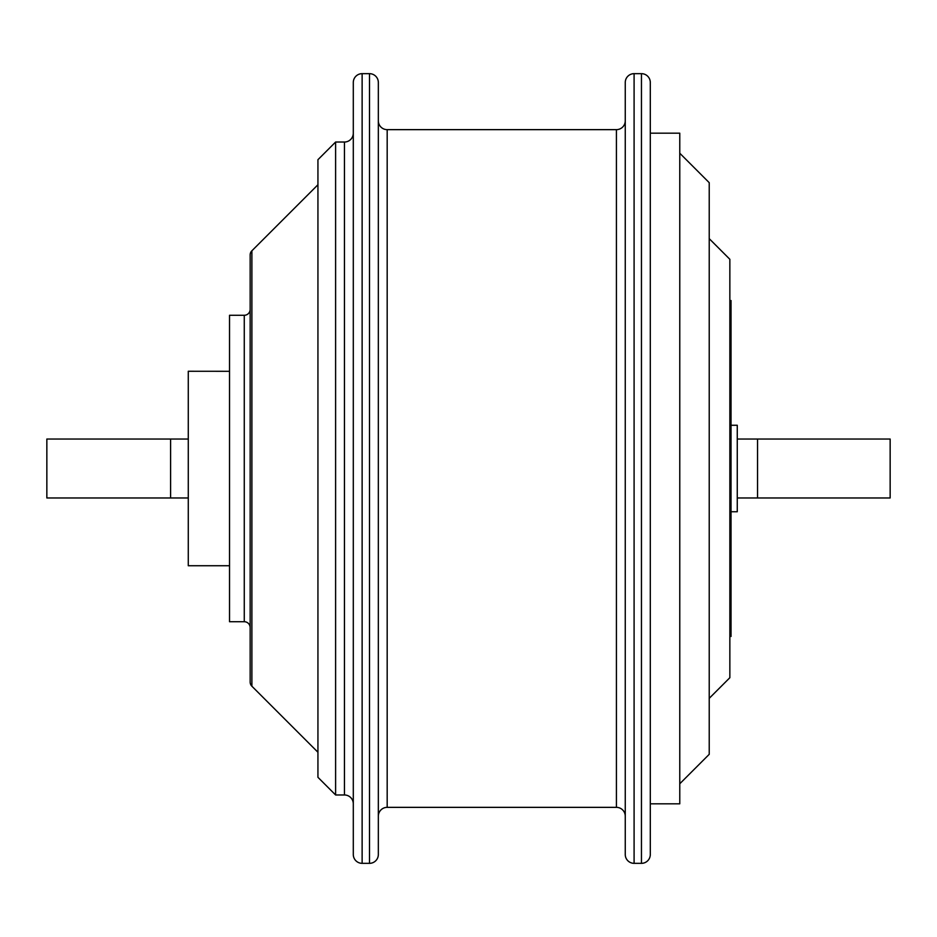 <?xml version="1.0" encoding="UTF-8"?>
<svg xmlns="http://www.w3.org/2000/svg" width="937" height="937" viewBox="0 0 937 937"><rect width="100%" height="100%" fill="white"/><g stroke="black" fill="none" stroke-linecap="round" stroke-linejoin="round"><path stroke-width="1.41" d="M188.278 565.737L229.53 565.737L229.53 621.723L244.264 621.723L244.264 315.277L229.53 315.277L229.53 621.723L244.264 621.723A5.891 5.891 0 0 1 250.156 627.614A5.891 5.891 0 0 0 244.264 621.723L244.264 315.277A5.891 5.891 0 0 0 250.156 309.386A5.891 5.891 0 0 1 244.264 315.277L229.53 315.277L229.53 371.298L188.278 371.263L188.278 565.737L229.53 565.737L229.53 371.298L188.278 371.263L188.278 565.737M250.156 681.012L250.156 254.958A5.891 5.891 0 0 1 251.889 250.788L317.936 184.753L251.889 250.788L251.889 686.212L251.889 250.788A5.891 5.891 0 0 0 250.156 254.958L250.156 682.042A5.891 5.891 0 0 0 251.889 686.212L317.936 752.247L251.889 686.212A5.891 5.891 0 0 1 250.156 682.042M335.61 142.026L317.936 159.7L317.936 777.3L335.61 794.974L335.61 142.026L335.61 794.974L344.453 794.974L344.453 142.026L335.61 142.026L344.453 142.026A8.843 8.843 0 0 0 353.296 133.183A8.843 8.843 0 0 1 344.453 142.026L344.453 794.974A8.843 8.843 0 0 1 353.296 803.817A8.843 8.843 0 0 0 344.453 794.974L335.61 794.974L317.936 777.3L317.936 159.7L335.61 142.026M378.337 854.497A8.843 8.843 0 0 1 369.494 863.34L362.127 863.34L362.127 73.66A8.843 8.843 0 0 0 353.296 82.503L353.296 854.497A8.843 8.843 0 0 0 362.127 863.34L369.494 863.34L369.494 73.66L362.127 73.66L362.127 863.34A8.843 8.843 0 0 1 353.296 854.497L353.296 82.503A8.843 8.843 0 0 1 362.127 73.66L369.494 73.66L369.494 863.34A8.843 8.843 0 0 0 378.337 854.497L378.337 82.503A8.843 8.843 0 0 0 369.494 73.66A8.843 8.843 0 0 1 378.337 82.503L378.337 852.635M378.337 816.197A8.843 8.843 0 0 1 387.18 807.354L616.417 807.354L616.417 129.646L387.18 129.646A8.843 8.843 0 0 1 378.337 120.803A8.843 8.843 0 0 0 387.18 129.646L387.18 807.354A8.843 8.843 0 0 0 378.337 816.197M616.417 807.354A8.843 8.843 0 0 1 625.26 816.197A8.843 8.843 0 0 0 616.417 807.354L616.417 129.646A8.843 8.843 0 0 0 625.26 120.803A8.843 8.843 0 0 1 616.417 129.646L387.18 129.646L387.18 807.354L616.417 807.354M650.301 854.497A8.843 8.843 0 0 1 641.458 863.34L634.091 863.34L634.091 73.66A8.843 8.843 0 0 0 625.26 82.503L625.26 854.497A8.843 8.843 0 0 0 634.091 863.34L641.458 863.34L641.458 73.66L634.091 73.66L634.091 863.34A8.843 8.843 0 0 1 625.26 854.497L625.26 82.503A8.843 8.843 0 0 1 634.091 73.66L641.458 73.66L641.458 863.34A8.843 8.843 0 0 0 650.301 854.497L650.301 82.503A8.843 8.843 0 0 0 641.458 73.66A8.843 8.843 0 0 1 650.301 82.503L650.301 852.635M650.301 803.817L679.77 803.817L679.77 133.183L650.301 133.183L679.77 133.183L679.77 803.817L650.301 803.817M679.77 783.777L709.227 754.32L709.227 182.68L679.77 153.223L709.227 182.68L709.227 754.32L679.77 783.777M709.227 698.334L729.853 677.709L729.853 259.291L709.227 238.666L729.853 259.291L729.853 677.709L709.227 698.334M729.853 636.457L731.036 636.457L731.036 300.543L729.853 300.543L731.036 300.543L731.036 636.457L729.853 636.457M731.036 511.743L737.267 511.743L737.267 425.257L731.036 425.257L737.267 425.257L737.267 511.743L731.036 511.743M757.553 497.969L890.15 497.969L890.15 439.031L737.267 439.031L890.15 439.031L890.15 497.969L757.553 497.969L757.553 439.031L757.553 497.969L737.267 497.969L757.553 497.969M46.85 497.969L188.278 497.969L46.85 497.969L46.85 439.031L170.604 439.031L46.85 439.031L46.85 497.969M188.278 439.031L170.604 439.031L170.604 497.969L170.604 439.031L188.278 439.031M625.26 82.503L625.26 84.365M353.296 82.503L353.296 84.365"/></g></svg>
